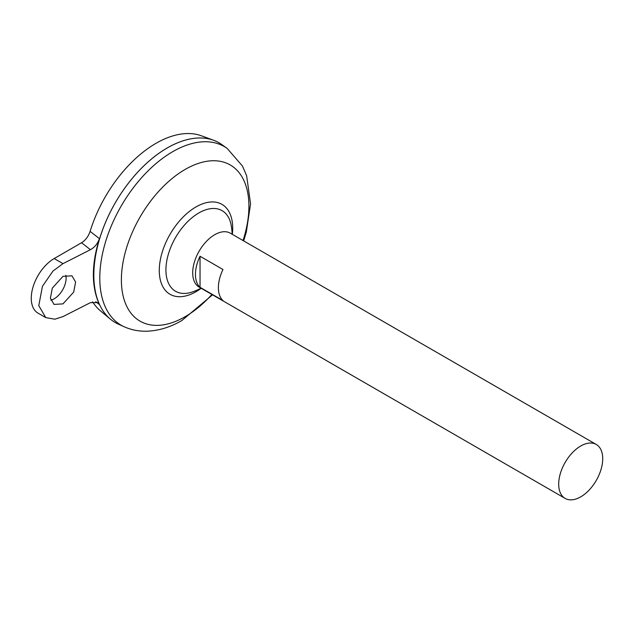 <?xml version="1.0" encoding="UTF-8"?>
<svg xmlns="http://www.w3.org/2000/svg" width="634" height="634" viewBox="0 0 634 634"><rect width="100%" height="100%" fill="white"/><g stroke="black" fill="none" stroke-linecap="round" stroke-linejoin="round"><path stroke-width="0.95" d="M50.823 300.175A16.864 9.74 120 0 0 54.191 298.796A16.864 9.74 120 0 0 65.817 275.251M62.996 276.337L71.967 275.814L75.589 282.051L73.679 292.115L62.996 303.876L54.025 304.399L50.403 298.17L52.313 288.105L62.996 276.337M565.14 498.403L199.147 287.099A31.137 17.974 -60 0 1 194.376 262.151A31.137 17.974 -60 0 1 214.712 234.715A31.137 17.974 -60 0 1 230.285 233.169L596.277 444.474A31.137 17.974 -60 0 1 601.048 469.422A31.137 17.974 -60 0 1 580.712 496.858A31.137 17.974 -60 0 1 565.14 498.403A31.137 17.974 -60 0 1 560.369 473.455A31.137 17.974 -60 0 1 580.712 446.019A31.137 17.974 -60 0 1 596.277 444.474M200.035 256.255L222.97 269.498A31.137 17.974 120 0 0 222.97 300.556L200.035 287.313A31.137 17.974 -60 0 1 200.035 256.255L200.035 287.313M93.84 275.069A103.754 59.905 -60 0 1 167.202 147.991A103.754 59.905 -60 0 1 167.21 147.984M243.662 240.896L246.309 232.163L250.557 203.871L246.634 175.729L242.45 166.037L227.194 148.443A103.144 59.548 -60 0 0 172.725 151.677A103.144 59.548 -60 0 0 104.562 245.279A103.144 59.548 -60 0 0 124.224 326.787L118.423 324.172A103.778 59.913 -60 0 1 98.635 242.164A103.778 59.913 -60 0 1 167.218 147.976A103.778 59.913 -60 0 1 213.674 140.296A103.778 59.913 -60 0 1 219.095 142.832M201.002 288.169A59.231 59.231 0 0 1 192.443 291.933L192.443 291.933A46.544 26.874 -60 0 1 165.918 269.965A46.544 26.874 -60 0 1 198.83 212.961A46.544 26.874 -60 0 1 231.117 224.943A59.231 59.231 0 0 1 232.139 234.247M115.325 322.579A103.778 59.913 -60 0 1 110.411 319.156L100.441 310.842A101.551 58.629 -60 0 1 92.627 301.808M110.411 319.156A103.778 59.913 -60 0 1 100.885 234.707A103.778 59.913 -60 0 1 167.202 147.968A103.778 59.913 -60 0 1 222.027 144.726L227.194 148.443M90.099 231.386L99.443 238.614C91.344 264.711 91.344 286.703 99.443 304.582L97.913 302.64L90.416 302.656L62.996 316.588L54.865 319.203L45.743 317.594L38.777 305.612L42.454 286.259L52.979 271.051L62.996 263.633L90.416 249.701L81.564 242.743C85.511 240.278 88.356 236.498 90.099 231.386A101.551 58.629 -60 0 1 156.012 143.324A101.551 58.629 -60 0 1 201.485 135.819L213.674 140.296M99.443 304.582L95.742 301.665M81.564 242.743L54.191 258.545A32.429 18.727 120 0 0 33.008 287.123A32.429 18.727 120 0 0 37.977 313.109L45.743 317.594M99.443 238.614C97.644 243.654 94.632 247.347 90.416 249.701M211.899 294.461A90.179 52.059 -60 0 1 185.144 316.691A90.179 52.059 -60 0 1 121.387 279.879A90.179 52.059 -60 0 1 185.144 169.436A90.179 52.059 -60 0 1 243.028 240.532M201.192 288.28A51.917 29.972 -60 0 1 195.985 291.711A51.917 29.972 -60 0 1 159.277 270.52A51.917 29.972 -60 0 1 195.985 206.938A51.917 29.972 -60 0 1 232.329 234.358M62.996 263.633L54.191 258.545M124.224 326.787C131.42 329.973 139.02 331.447 147.009 331.202C158.912 330.718 170.546 327.152 181.903 320.495L212.525 294.826"/></g></svg>
